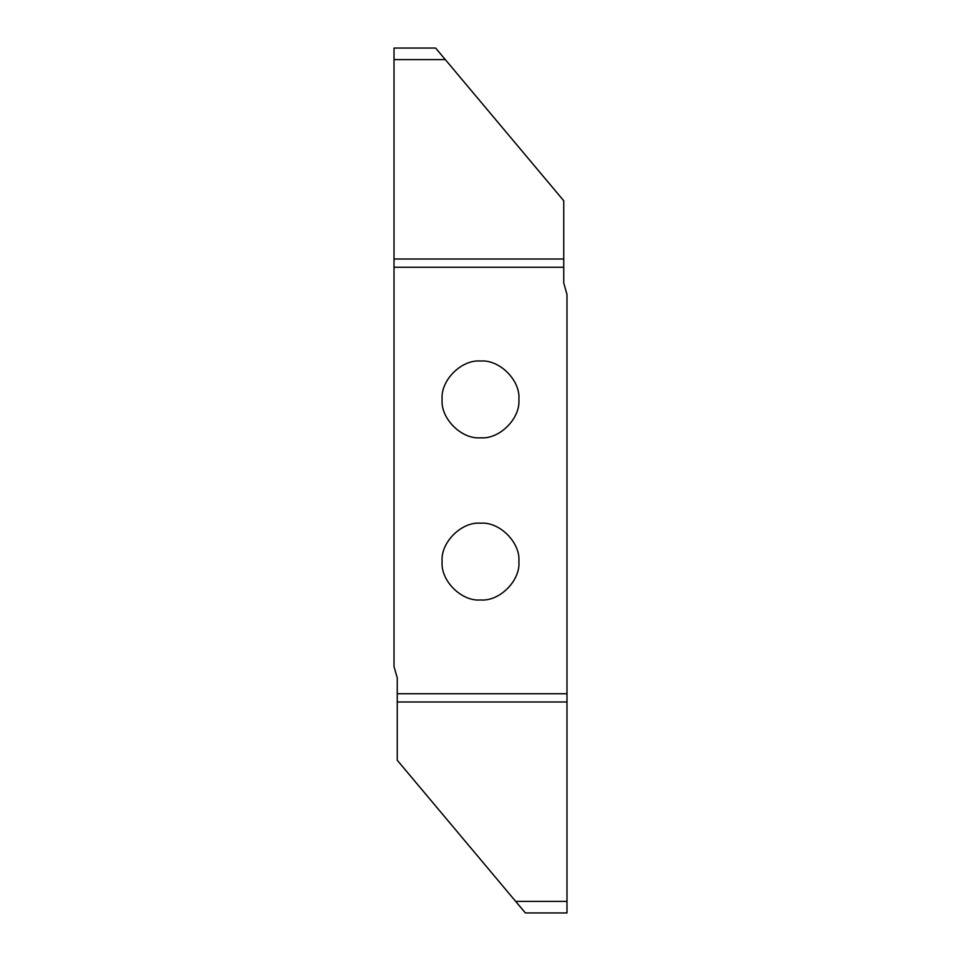 <?xml version="1.0" encoding="UTF-8"?>
<svg xmlns="http://www.w3.org/2000/svg" width="961" height="961" viewBox="0 0 961 961"><rect width="100%" height="100%" fill="white"/><g stroke="black" fill="none" stroke-linecap="round" stroke-linejoin="round"><path stroke-width="1.44" d="M480.5 523.204C499.492 521.487 520.598 542.593 518.88 561.584C520.598 580.576 499.492 601.682 480.5 599.964C461.508 601.682 440.402 580.576 442.12 561.584C440.402 542.593 461.508 521.487 480.5 523.204M480.5 361.036C499.492 359.318 520.598 380.424 518.88 399.416C520.598 418.407 499.492 439.513 480.5 437.796C461.508 439.513 440.402 418.407 442.12 399.416C440.402 380.424 461.508 359.318 480.5 361.036M566.99 693.746L397.253 693.746L397.253 760.247L525.379 912.95L566.99 912.95L566.99 294.474L563.747 283.087L563.747 200.753L435.621 48.05L394.01 48.05L394.01 59.642L445.339 59.642M394.01 59.642L394.01 267.254L563.747 267.254M566.99 901.358L515.661 901.358M397.253 693.746L397.253 677.913L394.01 666.526L394.01 267.254M563.747 259.002L394.01 259.002M397.253 701.998L566.99 701.998"/></g></svg>
